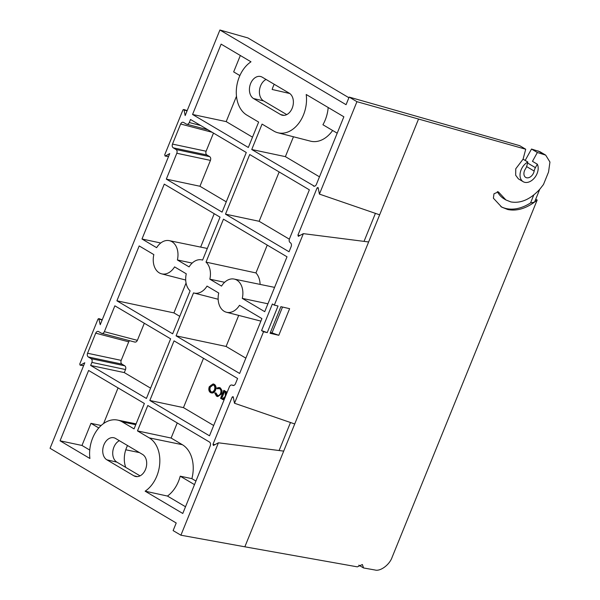 <?xml version="1.0" encoding="UTF-8"?>
<svg xmlns="http://www.w3.org/2000/svg" width="600" height="600" viewBox="0 0 600 600"><rect width="100%" height="100%" fill="white"/><g stroke="black" fill="none" stroke-linecap="round" stroke-linejoin="round"><path stroke-width="0.9" d="M358.815 565.155L363.555 567.96L362.385 564.533L357.33 566.85L244.845 546.803L379.65 214.822L319.418 194.1L356.94 101.685L349.155 97.08L346.065 104.685L219.907 30L185.167 115.56L184.05 109.905L183.773 109.47L182.947 109.92L164.678 154.92L165.337 155.985L169.725 153.585L100.238 324.712L98.767 318.577L102.24 319.778M318.285 188.34L317.093 187.928L317.925 187.47L318.202 187.913L319.418 194.1M233.355 397.485L232.17 397.08L232.995 396.623L233.272 397.058L234.495 403.245L263.52 331.755L261.57 330.6L267.233 332.618L263.52 331.755M171.945 241.695A17.032 12.082 -77 0 0 169.245 240.645A17.032 12.082 -77 0 0 156.637 247.68L141.99 239.01L164.273 184.132L220.035 217.147L202.597 260.093A17.032 12.082 -77 0 0 201.69 259.853A17.032 12.082 -77 0 0 189.09 266.888L177.39 259.965A17.032 12.082 -77 0 0 171.945 241.695M236.835 280.11A17.032 12.082 -77 0 0 234.142 279.067A17.032 12.082 -77 0 0 221.535 286.103L209.843 279.18A17.032 12.082 -77 0 0 206.017 262.118L223.462 219.173L287.01 256.793L264.728 311.67L242.288 298.388A17.032 12.082 -77 0 0 236.835 280.11M535.74 199.17L537.18 200.017L534.54 202.11L530.543 202.942A44.453 30.562 120.6 0 1 506.092 208.53A44.453 30.562 120.6 0 1 500.85 206.58M539.745 189.292L534.54 202.11C525.263 208.8 516.33 211.267 507.765 209.52L501.69 207.112L493.388 198.195L493.98 193.778L498.382 191.873L505.912 199.958L510.855 201.915C520.71 203.61 530.34 199.403 539.745 189.292L543.472 184.515L548.55 172.012L549.945 162.045L545.678 155.115L537.36 152.505L531.51 149.04L539.97 151.733L545.678 155.115M505.912 199.958L504.202 198.945A36.142 24.848 -59.4 0 1 497.377 191.648A4.155 2.857 120.6 0 0 497.347 191.595M213.382 384.022L214.373 384.36C216.022 385.605 216.413 387.54 215.55 390.18C214.373 392.632 212.865 393.48 211.035 392.715M213.675 425.505L183.465 407.625L203.498 358.29M224.715 398.317L223.185 399.653L222.06 399.195L225.33 396.315L225.202 391.23L226.335 391.695L226.395 394.17M224.355 390.518L224.843 390.81L221.625 398.73L221.055 398.595L220.567 398.31L223.785 390.39L224.355 390.518M215.4 392.857L216.825 395.34C218.333 396.053 219.585 395.4 220.583 393.397C221.288 391.192 220.935 389.603 219.517 388.612L217.05 388.793L216.81 388.072L219.083 387.487L220.41 387.93L222.083 390.638L221.618 393.87L217.822 396.585L216.465 396.135L214.778 393.082L215.97 392.985L217.725 395.632M219.18 388.447L217.05 388.793M289.755 93.51L272.168 89.475A21.24 15.075 103 0 1 274.23 84.285M537.18 200.017L392.1 557.295C389.58 564.765 380.347 571.627 375.007 570L363.555 567.96M267.233 332.618L278.04 305.993L274.327 305.138L303.36 233.647L368.625 241.965M294.728 423.967L234.495 403.245M289.612 308.678L280.89 306.66L270.082 333.278L278.805 335.295L289.612 308.678M176.085 335.843L193.522 292.89A17.032 12.082 -77 0 0 194.017 293.032A17.032 12.082 -77 0 0 207.03 286.095L218.73 293.017A17.032 12.082 -77 0 0 226.462 312.248A17.032 12.082 -77 0 0 239.483 305.303L261.915 318.585L239.632 373.462L176.085 335.843L226.095 346.455L238.702 315.397M267.923 303.795L242.288 298.388M177.39 259.965L192.173 263.085M153.833 254.603A17.032 12.082 -77 0 0 161.565 273.825A17.032 12.082 -77 0 0 174.585 266.888L186.278 273.81A17.032 12.082 -77 0 0 190.102 290.865L172.657 333.817L116.903 300.803L139.185 245.925L153.833 254.603M186.053 283.035L173.925 312.9L116.903 300.803M160.762 242.993L141.99 239.01M214.215 213.697L200.647 247.095M173.925 312.9L179.752 316.35M260.108 284.4A18.27 12.96 -77 0 0 255.945 272.933L267.248 245.1M245.85 358.147L226.095 346.455M255.945 272.933L206.017 262.118M209.843 279.18L224.625 282.293M283.702 451.118L218.43 442.8L180.907 535.207L173.123 530.595L176.212 522.99L50.055 448.298L84.795 362.737L80.415 365.138L83.655 365.55M244.845 546.803L180.907 535.207M212.115 132.27L180.637 124.012C181.403 122.475 182.37 121.942 183.532 122.422L186.39 124.118C187.553 124.597 188.52 124.065 189.292 122.528L190.523 119.49L246.285 152.498L222.075 212.13L166.312 179.115L176.812 153.255C177.345 151.583 177.105 150.337 176.078 149.52L209.708 156.653L206.85 154.965L173.22 147.833L176.078 149.52M150.593 388.162L124.282 372.585L125.52 369.54L91.883 362.407C92.422 360.735 92.175 359.49 91.148 358.673L124.778 365.805L121.927 364.118L88.29 356.978L91.148 358.673M124.282 372.585L90.653 365.452L91.883 362.407M149.265 437.888A29.745 21.105 -77 0 1 159.72 463.732A29.745 21.105 -77 0 1 145.132 491.183L182.782 513.472L210.263 445.785C210.803 444.112 210.555 442.868 209.528 442.05L147.795 405.502L137.483 430.912L149.265 437.888L182.377 444.713A30.578 21.69 103 0 1 191.887 478.65L195.945 481.05M129.472 340.673L128.722 341.82L95.715 333.157C96.48 331.62 97.448 331.095 98.61 331.575L101.468 333.263C102.63 333.743 103.597 333.218 104.363 331.68L114.863 305.82L170.625 338.827L146.407 398.46L90.653 365.452M104.363 331.68L137.377 340.343L144.315 323.257M88.29 356.978C87.27 356.16 87.023 354.915 87.555 353.243L121.192 360.375L128.722 341.82M121.192 360.375C120.653 362.048 120.9 363.293 121.927 364.118M124.778 365.805C125.805 366.623 126.052 367.868 125.52 369.54M137.377 340.343C136.605 341.88 135.645 342.405 134.475 341.925M103.59 423.548L118.065 387.9M182.377 444.713L171.113 438.045L177.248 422.94M122.273 421.905A29.745 21.105 103 0 0 117.562 420.075A29.745 21.105 103 0 0 89.91 458.49L60.052 440.812L88.613 370.462L144.375 403.478L134.055 428.88L122.273 421.905L135.765 424.688M252.502 137.183L226.192 121.605L192.562 114.472L221.123 44.13L250.987 61.807A29.745 21.105 -77 0 0 236.4 89.258A29.745 21.105 -77 0 0 246.855 115.102L258.638 122.078L248.325 147.48L192.562 114.472M226.192 121.605L236.483 96.262M240.33 55.5L233.67 71.895L239.88 75.57M226.252 201.825L199.942 186.255L210.442 160.395L176.812 153.255M199.942 186.255L166.312 179.115M173.22 147.833C172.192 147.015 171.945 145.762 172.485 144.09L206.115 151.23L213.487 133.08M206.115 151.23C205.583 152.903 205.822 154.148 206.85 154.965M209.708 156.653C210.735 157.47 210.983 158.722 210.442 160.395M289.343 239.175L259.125 221.288L279.157 171.96M233.032 385.5L232.567 385.32C233.73 385.8 234.697 385.268 235.462 383.73L237.593 378.48L174.045 340.86L149.835 400.485L209.49 435.803L229.41 386.752C230.175 385.215 231.142 384.683 232.305 385.162L233.94 385.403M289.043 251.775L291.18 246.525C291.712 244.853 291.465 243.608 290.438 242.79L290.183 242.632C289.155 241.815 288.907 240.57 289.447 238.897L309.368 189.84L249.712 154.523L225.495 214.155L289.043 251.775M274.327 305.138L272.385 303.983L261.57 330.6M298.267 236.333L303.36 233.647M298.56 236.272L297.9 235.208L300.015 235.478M317.093 187.928L297.9 235.208M183.773 109.47L187.17 110.625M168.54 156.495L165.045 156.053L168.585 156.398M98.85 318.615L98.017 319.072L79.748 364.072L80.123 365.197L83.617 365.647M213.345 445.485L218.43 442.8M213.638 445.425L212.97 444.36L215.085 444.63M232.17 397.08L212.97 444.36M233.535 385.515L232.305 385.162L233.782 385.463M180.637 124.012L172.485 144.09M183.15 122.265L183.532 122.422M186.39 124.118L208.042 129.855M101.468 333.263L134.858 342.09M95.715 333.157L87.555 353.243M98.227 331.41L98.61 331.575M313.942 186.233L313.478 186.053C314.64 186.532 315.608 186.007 316.373 184.47L343.86 116.79L306.21 94.5A29.745 21.105 -77 0 1 277.837 132.743L310.44 141.142A30.578 21.69 103 0 0 332.625 130.485M314.452 186.248L251.745 149.512L262.065 124.102L273.847 131.085A29.745 21.105 -77 0 0 277.837 132.743M280.567 114.54L253.567 98.558A11.67 8.28 103 0 1 250.178 84.765A11.67 8.28 103 0 1 260.543 76.5A11.67 8.28 103 0 1 262.245 77.19L289.245 93.172A11.67 8.28 103 0 1 292.635 106.965A11.67 8.28 103 0 1 282.27 115.23A11.67 8.28 103 0 1 280.567 114.54L284.108 115.358M115.552 438.442A11.67 8.28 -77 0 0 113.85 437.76A11.67 8.28 -77 0 0 103.485 446.018A11.67 8.28 -77 0 0 106.875 459.817L133.875 475.8A11.67 8.28 -77 0 0 135.578 476.482A11.67 8.28 -77 0 0 145.942 468.225A11.67 8.28 -77 0 0 142.553 454.425L115.552 438.442M348.892 97.725L247.89 37.928L219.907 30M349.155 97.08L519.683 145.665L525.72 149.235L356.94 101.685M125.745 467.385A21.24 15.075 103 0 1 127.538 445.537M525.173 160.433L531.51 149.04M537.36 152.505L532.47 161.333L537.322 164.205A11.633 7.995 -59.4 0 1 534.6 177.757A11.633 7.995 -59.4 0 1 523.178 181.695A11.633 7.995 -59.4 0 1 520.388 172.095A11.633 7.995 -59.4 0 1 527.842 162.015L523.065 159.188L525.72 149.235M523.178 181.695L518.37 178.852L515.67 175.238L515.76 168.795L523.065 159.188M140.047 475.853L116.858 462.127A11.67 8.28 103 0 1 112.823 451.365A11.67 8.28 103 0 1 119.363 440.7M286.74 114.6L263.55 100.868A11.67 8.28 103 0 1 259.507 90.105A11.67 8.28 103 0 1 266.055 79.44M101.167 425.505L90.968 423.338L81.983 445.463L60.052 440.812M194.49 484.627L180.225 476.183L191.887 478.65M319.478 176.835L285.382 156.645L293.452 136.77M185.512 506.752L167.453 496.058L145.132 491.183M98.775 427.965L90.968 423.338M89.752 450.06L81.983 445.463M328.185 107.505A30.285 21.487 103 0 1 322.928 124.74L337.2 133.185M180.225 476.183A30.285 21.487 103 0 1 167.453 496.058M171.113 438.045L137.483 430.912M259.125 221.288L225.495 214.155M285.382 156.645L251.745 149.512M183.465 407.625L149.835 400.485M290.49 422.513L279.105 450.533M375.413 213.36L364.035 241.38M527.842 162.015L526.875 165.675A8.31 5.715 -59.4 0 1 525.375 169.02A6.645 4.567 120.6 0 0 525.713 177.405A6.645 4.567 120.6 0 0 534.165 171.053A8.31 5.715 -59.4 0 1 535.41 167.648L537.322 164.205M533.76 195.015L530.543 202.942M282.517 307.035L272.025 332.88L278.805 335.295M270.397 332.505L272.025 332.88M225.202 391.23L226.335 391.695M225.765 391.56L225.862 395.482M225.112 397.327L222.615 399.525M223.785 390.39L224.843 390.81M224.272 390.675L221.055 398.595M219.083 387.487L219.84 387.803L221.513 390.51L221.048 393.735L221.618 393.87M221.048 393.735L217.252 396.457M221.513 390.51L222.083 390.638M219.84 387.803L220.41 387.93M219.517 388.612L218.903 388.365M217.433 395.588L216.825 395.34L217.395 395.467M214.98 390.045C213.803 392.505 212.295 393.345 210.465 392.58C208.792 391.335 208.395 389.377 209.28 386.715L213.09 383.933L213.803 384.225C215.452 385.47 215.843 387.412 214.98 390.045L215.55 390.18M211.695 392.985L210.465 392.58M209.76 387.007L210.33 387.135C209.647 389.287 209.978 390.87 211.343 391.89L210.772 391.755C212.272 392.415 213.51 391.748 214.493 389.76C215.175 387.623 214.845 386.048 213.495 385.05C211.995 384.353 210.75 385.005 209.76 387.007C209.07 389.16 209.407 390.743 210.772 391.755L211.327 391.98M213.495 385.05L212.903 384.81M213.803 384.225L214.373 384.36M213.18 384.893L210.33 387.135M102.12 320.085L99.127 319.058M187.042 110.94L184.05 109.905M497.377 191.648L499.162 192.705M543.803 154.312L538.058 150.915M189.292 122.528L200.737 125.535M379.65 214.822L418.507 119.13M116.858 462.127L106.875 459.817M137.415 476.618L133.875 475.8M263.55 100.868L253.567 98.558M534.165 171.053L526.59 166.575M527.58 163.012L535.41 167.648M169.245 240.645L207.315 248.468M234.142 279.067L274.59 287.377M226.462 312.248L260.888 321.112M161.565 273.825L185.7 280.043M201.69 259.853L202.612 260.048M194.017 293.032L218.145 299.25M139.47 452.603L125.767 449.79M117.562 420.075L136.087 423.877M213.66 384.067L213.09 383.933"/></g></svg>
